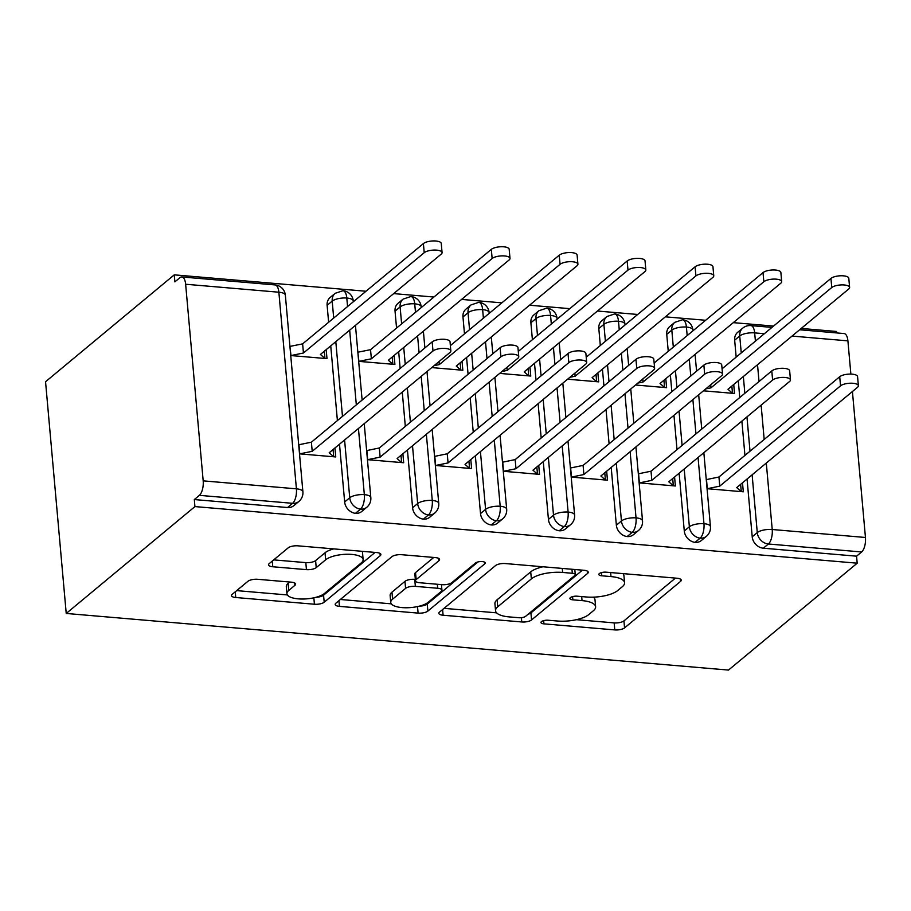 <?xml version="1.0" encoding="UTF-8"?>
<svg xmlns="http://www.w3.org/2000/svg" width="911" height="911" viewBox="0 0 911 911"><rect width="100%" height="100%" fill="white"/><g stroke="black" fill="none" stroke-linecap="round" stroke-linejoin="round"><path stroke-width="1.37" d="M541.453 621.644A5.17 1.799 174.9 0 0 540.963 622.509A5.17 1.799 174.9 0 0 543.935 623.853L614.777 629.911A7.379 2.574 174.9 0 0 624.559 627.895L680.563 581.389A7.379 2.574 174.9 0 0 681.246 580.159A7.379 2.574 174.9 0 0 677.01 578.234L606.168 572.176A5.17 1.799 174.9 0 0 599.324 573.588A5.17 1.799 174.9 0 0 598.846 574.442A5.17 1.799 174.9 0 0 601.807 575.798L610.985 576.583A23.629 8.233 174.9 0 1 624.559 582.744A23.629 8.233 174.9 0 1 622.361 586.673L617.692 590.544A23.629 8.233 174.9 0 1 586.399 596.99L577.232 596.204A5.17 1.799 174.9 0 0 570.388 597.616A5.17 1.799 174.9 0 0 569.91 598.481A5.17 1.799 174.9 0 0 572.871 599.825L582.038 600.611A23.629 8.233 174.9 0 1 595.623 606.783A23.629 8.233 174.9 0 1 593.425 610.7L588.757 614.583A23.629 8.233 174.9 0 1 557.464 621.017L548.297 620.243A5.17 1.799 174.9 0 0 541.453 621.644M257.688 579.294A7.379 2.574 174.9 0 0 247.906 581.309L232.191 594.359A7.379 2.574 174.9 0 0 231.508 595.578A7.379 2.574 174.9 0 0 235.744 597.514L314.42 604.232A7.379 2.574 174.9 0 0 324.202 602.217L380.206 555.71A7.379 2.574 174.9 0 0 380.889 554.48A7.379 2.574 174.9 0 0 376.653 552.556L297.977 545.837A7.379 2.574 174.9 0 0 288.195 547.841L269.223 563.613A7.379 2.574 174.9 0 0 268.529 564.831A7.379 2.574 174.9 0 0 272.776 566.767L306.449 569.637A7.379 2.574 174.9 0 0 316.219 567.621L325.637 559.809A19.746 6.889 174.9 0 1 347.433 554.252A19.746 6.889 174.9 0 1 363.136 559.582A19.746 6.889 174.9 0 1 361.303 562.861L324.43 593.482A19.746 6.889 174.9 0 1 302.634 599.028A19.746 6.889 174.9 0 1 286.931 593.71A19.746 6.889 174.9 0 1 288.764 590.43L294.913 585.329A7.379 2.574 174.9 0 0 295.597 584.099A7.379 2.574 174.9 0 0 291.349 582.175L257.688 579.294M857.194 563.192L728.493 670.075L66.23 613.456L194.931 506.584L857.194 563.192L856.568 556.177L861.635 551.964L768.406 543.992L763.338 548.206L856.568 556.177M439.546 612.078A7.379 2.574 174.9 0 0 438.851 613.308A7.379 2.574 174.9 0 0 443.099 615.232L521.764 621.962A7.379 2.574 174.9 0 0 531.546 619.947L587.561 573.44A7.379 2.574 174.9 0 0 588.244 572.21A7.379 2.574 174.9 0 0 583.997 570.286L505.332 563.556A7.379 2.574 174.9 0 0 495.55 565.572L439.546 612.078M418.092 613.103L339.427 606.373A7.379 2.574 174.9 0 1 335.18 604.448A7.379 2.574 174.9 0 1 335.863 603.219L391.878 556.712A7.379 2.574 174.9 0 1 401.649 554.697L435.321 557.578A7.379 2.574 174.9 0 1 439.569 559.502A7.379 2.574 174.9 0 1 438.874 560.732L416.168 579.59A7.379 2.574 174.9 0 0 415.473 580.819A7.379 2.574 174.9 0 0 419.72 582.744L442.051 584.657A7.379 2.574 174.9 0 0 451.833 582.641L475.485 562.998A5.17 1.799 174.9 0 1 481.179 561.552A5.17 1.799 174.9 0 1 485.29 562.941A5.17 1.799 174.9 0 1 484.811 563.795L427.874 611.087A7.379 2.574 174.9 0 1 418.092 613.103L417.511 606.578M185.639 284.243L203.187 480.86L296.417 488.831L278.868 292.215L185.639 284.243A11.285 4.771 -85.1 0 0 181.847 276.955A11.285 4.771 -85.1 0 0 179.945 277.661L174.878 281.875L174.252 274.849L45.55 381.732L66.23 613.456M766.299 463.05L772.221 529.507L865.45 537.479L852.423 391.525M850.863 374.079L847.902 340.862L792.035 336.079M865.45 537.479A11.285 4.771 94.9 0 1 861.635 551.964M799.642 329.759L844.11 333.563A11.285 4.771 94.9 0 1 847.902 340.862M174.252 274.849L365.994 291.247M393.677 293.604L433.921 297.043M461.604 299.412L501.847 302.851M529.53 305.219L569.774 308.658M597.457 311.027L637.689 314.466M665.383 316.834L705.615 320.273M733.298 322.642L773.541 326.081M801.224 328.45L836.503 331.467L836.64 332.925M194.931 506.584L194.305 499.558L199.372 495.345A11.285 4.771 -85.1 0 0 203.187 480.86M703.44 390.819L734.528 393.472L733.731 384.499M742.499 482.807L743.308 491.792L707.061 488.695M194.305 499.558L287.534 507.529L292.602 503.316L199.372 495.345M285.348 295.164A11.285 11.285 0 0 0 275.076 284.927A11.285 4.771 -85.1 0 1 278.868 292.215A11.285 3.929 174.9 0 1 285.348 295.164L302.896 491.781A11.285 3.929 174.9 0 0 296.417 488.831A11.285 4.771 -85.1 0 1 292.602 503.316A11.285 9.44 -129.7 0 0 298.876 501.46L293.797 505.673A11.285 9.44 -129.7 0 1 287.534 507.529M763.338 548.206A11.285 9.44 -129.7 0 1 752.213 536.795L747.054 479.027M744.947 455.42L741.884 421.11M739.778 397.503L738.274 380.718M736.168 357.112L734.665 340.179A11.285 9.44 -129.7 0 1 737.637 332.367L742.716 328.154A11.285 9.44 50.3 0 0 739.732 335.965L734.665 340.179M355.449 513.337L360.528 509.124A11.285 9.44 -129.7 0 0 366.791 507.268L361.724 511.481A11.285 9.44 -129.7 0 1 355.449 513.337A11.285 9.44 -129.7 0 1 344.665 501.961L339.507 444.192M337.4 420.586L330.739 345.884M328.632 322.278L327.117 305.333A11.285 9.44 -129.7 0 1 330.101 297.521L335.168 293.308A11.285 9.44 50.3 0 0 332.185 301.12L327.117 305.333M290.746 355.541L326.992 358.638L326.184 349.665M324.305 351.225L324.954 358.467L320.421 354.447L441.197 254.146A9.406 3.28 174.9 0 0 442.074 252.586A9.406 3.28 174.9 0 0 434.593 250.058A9.406 3.28 174.9 0 0 424.219 252.7L423.399 243.567L302.623 343.868L289.926 346.408M334.963 447.973L335.76 456.946L299.514 453.849M423.376 519.145L428.455 514.931A11.285 9.44 -129.7 0 0 434.718 513.075L429.65 517.289A11.285 9.44 -129.7 0 1 423.376 519.145A11.285 9.44 -129.7 0 1 412.592 507.769L407.433 450M405.327 426.394L402.263 392.083M400.157 368.465L398.665 351.692M396.558 328.085L395.044 311.141A11.285 9.44 -129.7 0 1 398.016 303.329L403.095 299.115A11.285 9.44 50.3 0 0 400.111 306.927L395.044 311.141M358.661 361.348L394.907 364.446L394.11 355.472M392.231 357.032L392.869 364.275L388.348 360.255L509.124 259.954A9.406 3.28 174.9 0 0 510.001 258.394A9.406 3.28 174.9 0 0 502.519 255.866A9.406 3.28 174.9 0 0 492.145 258.508L491.325 249.375L370.549 349.676L357.852 352.215M402.89 453.78L403.687 462.754L367.44 459.656M491.302 524.952L496.37 520.739A11.285 9.44 -129.7 0 0 502.644 518.883L497.565 523.096A11.285 9.44 -129.7 0 1 491.302 524.952A11.285 9.44 -129.7 0 1 480.518 513.576L475.36 455.807M473.253 432.201L470.19 397.879M468.083 374.273L466.58 357.499M464.473 333.881L462.97 316.948A11.285 9.44 -129.7 0 1 465.942 309.136L471.021 304.923A11.285 9.44 50.3 0 0 468.038 312.735L462.97 316.948M431.746 367.589L462.834 370.253L462.036 361.268M470.805 459.588L471.613 468.561L435.367 465.464M559.229 530.76L564.296 526.547A11.285 9.44 -129.7 0 0 570.571 524.69L565.492 528.904A11.285 9.44 -129.7 0 1 559.229 530.76A11.285 9.44 -129.7 0 1 548.433 519.384L543.286 461.615M541.18 437.997L538.116 403.687M536.01 380.081L534.506 363.307M532.4 339.689L530.885 322.756A11.285 9.44 -129.7 0 1 533.869 314.944L538.936 310.731A11.285 9.44 50.3 0 0 535.964 318.543L530.885 322.756M499.672 373.396L530.76 376.061L529.963 367.076M538.731 465.396L539.528 474.369L503.282 471.272M627.155 536.556L632.223 532.354A11.285 9.44 -129.7 0 0 638.486 530.498L633.418 534.711A11.285 9.44 -129.7 0 1 627.155 536.556A11.285 9.44 -129.7 0 1 616.36 525.191L611.201 467.423M609.095 443.805L606.031 409.495M603.925 385.888L602.433 369.103M600.326 345.497L598.812 328.564A11.285 9.44 -129.7 0 1 601.795 320.752L606.863 316.538A11.285 9.44 50.3 0 0 603.879 324.35L598.812 328.564M567.599 379.204L598.686 381.868L597.878 372.884M606.658 471.192L607.455 480.177L571.208 477.079M695.07 542.364L700.149 538.15A11.285 9.44 -129.7 0 0 706.412 536.306L701.345 540.519A11.285 9.44 -129.7 0 1 695.07 542.364A11.285 9.44 -129.7 0 1 684.286 530.999L679.128 473.23M677.021 449.613L673.958 415.302M671.851 391.696L670.359 374.911M668.253 351.304L666.738 334.371A11.285 9.44 -129.7 0 1 669.722 326.559L674.789 322.346A11.285 9.44 50.3 0 0 671.806 330.158L666.738 334.371M635.525 385.011L666.601 387.676L665.804 378.691M674.584 477L675.381 485.984L639.135 482.887M687.179 335.59L686.416 327.049A11.285 4.771 -85.1 0 0 682.624 319.761A11.285 4.771 -85.1 0 0 682.544 319.761L674.789 322.346M684.286 530.999L689.354 526.786A11.285 9.44 -129.7 0 0 700.149 538.15A11.285 4.771 -85.1 0 0 703.964 523.677L698.054 457.504M695.947 433.898L692.884 399.587M690.777 375.981L689.285 359.196M619.252 329.782L618.489 321.241A11.285 4.771 -85.1 0 0 614.697 313.953A11.285 4.771 -85.1 0 0 614.618 313.953L606.863 316.538M616.36 525.191L621.439 520.978A11.285 9.44 -129.7 0 0 632.223 532.354A11.285 4.771 -85.1 0 0 636.037 517.869L630.127 451.697M628.021 428.09L624.957 393.78M622.851 370.173L621.359 353.388M551.326 323.974L550.563 315.445A11.285 4.771 -85.1 0 0 546.771 308.146A11.285 4.771 -85.1 0 0 546.702 308.146L538.936 310.731M548.433 519.384L553.512 515.17A11.285 9.44 -129.7 0 0 564.296 526.547A11.285 4.771 -85.1 0 0 568.111 512.062L562.212 445.9M560.106 422.283L557.042 387.972M554.936 364.366L553.433 347.581M483.399 318.167L482.636 309.638A11.285 4.771 -85.1 0 0 478.844 302.338A11.285 4.771 -85.1 0 0 478.776 302.338L471.021 304.923M480.518 513.576L485.586 509.363A11.285 9.44 -129.7 0 0 496.37 520.739A11.285 4.771 -85.1 0 0 500.185 506.254L494.286 440.093M492.179 416.475L489.116 382.164M487.009 358.558L485.506 341.773M415.484 312.359L414.721 303.83A11.285 4.771 -85.1 0 0 410.918 296.53A11.285 4.771 -85.1 0 0 410.85 296.53L403.095 299.115M412.592 507.769L417.659 503.555A11.285 9.44 -129.7 0 0 428.455 514.931A11.285 4.771 -85.1 0 0 432.269 500.446L426.359 434.285M424.253 410.667L421.189 376.357M419.083 352.751L417.591 335.977M347.558 306.551L346.795 298.022A11.285 4.771 -85.1 0 0 343.003 290.723A11.285 4.771 -85.1 0 0 342.923 290.723L335.168 293.308M344.665 501.961L349.733 497.759A11.285 9.44 -129.7 0 0 360.528 509.124A11.285 4.771 -85.1 0 0 364.343 494.639L358.433 428.477M356.326 404.871L349.665 330.169M595.623 606.783L594.997 599.757A23.629 8.233 174.9 0 0 593.414 597.149M624.559 582.744L623.933 575.729A23.629 8.233 174.9 0 0 622.873 573.6M576.481 619.674L614.151 622.885A7.379 2.574 174.9 0 0 623.933 620.881L675.438 578.098M528.107 614.253A7.379 2.574 174.9 0 0 530.919 612.921L582.436 570.149M444.033 608.343L496.609 612.841M518.792 617.715A5.17 1.799 174.9 0 0 525.636 616.303L574.795 575.479A5.17 1.799 174.9 0 0 575.274 574.625A5.17 1.799 174.9 0 0 572.313 573.27L562.645 572.45A23.629 8.233 174.9 0 0 531.352 578.895L497.748 606.794A23.629 8.233 174.9 0 0 495.55 610.723A23.629 8.233 174.9 0 0 509.124 616.895L518.792 617.715M542.99 566.779A23.629 8.233 174.9 0 0 530.726 571.869L531.352 578.895M495.55 610.723L494.924 603.697A23.629 8.233 174.9 0 1 497.121 599.78L530.726 571.869M391.32 603.845L340.361 599.484M433.75 557.441L415.541 572.563A7.379 2.574 174.9 0 0 414.847 573.793L415.473 580.819M477.979 561.928L427.248 604.061L427.874 611.087M392.595 599.165A19.746 6.889 174.9 0 0 390.751 602.444A19.746 6.889 174.9 0 0 406.465 607.762A19.746 6.889 174.9 0 0 428.261 602.217L441.254 591.421A7.379 2.574 174.9 0 0 441.937 590.203A7.379 2.574 174.9 0 0 437.701 588.267L415.359 586.365A7.379 2.574 174.9 0 0 405.589 588.369L392.595 599.165L391.969 592.139A19.746 6.889 174.9 0 0 390.124 595.418L390.751 602.444M391.969 592.139L404.962 581.355A7.379 2.574 174.9 0 1 414.733 579.339L415.348 579.396M419.402 606.134A7.379 2.574 174.9 0 0 427.248 604.061M286.931 593.71L286.305 586.684A19.746 6.889 174.9 0 1 288.138 583.404L289.789 582.038M363.136 559.582L362.51 552.556A19.746 6.889 174.9 0 0 362.054 551.314M333.768 548.889A19.746 6.889 174.9 0 0 325.011 552.783L325.637 559.809M273.71 559.878L305.811 562.622A7.379 2.574 174.9 0 0 315.593 560.607L325.011 552.783M316.094 597.263A7.379 2.574 174.9 0 0 323.576 595.202L375.081 552.419M236.689 590.624L287.386 594.951M831.754 287.534L830.946 278.413A9.406 3.28 -5.1 0 1 841.32 275.76A9.406 3.28 -5.1 0 1 848.801 278.299L849.61 287.432A9.406 3.28 174.9 0 0 842.14 284.892A9.406 3.28 174.9 0 0 831.754 287.534L710.979 387.835L705.74 388.917M731.852 386.059L732.49 393.301L727.969 389.282L848.745 288.992A9.406 3.28 174.9 0 0 849.61 287.432M830.946 278.413L722.07 368.83M710.717 384.784L710.979 387.835M740.62 484.379L741.269 491.61L736.737 487.601L857.513 387.3A9.406 3.28 174.9 0 0 858.39 385.74A9.406 3.28 174.9 0 0 850.908 383.201A9.406 3.28 174.9 0 0 840.534 385.843L839.714 376.721A9.406 3.28 -5.1 0 1 850.1 374.079A9.406 3.28 -5.1 0 1 857.57 376.607L858.39 385.74M840.534 385.843L719.758 486.144L707.3 488.706L706.492 479.585L718.938 477.011L839.714 376.721M719.758 486.144L718.938 477.011M763.839 281.727L763.019 272.605A9.406 3.28 -5.1 0 1 773.393 269.963A9.406 3.28 -5.1 0 1 780.875 272.491L781.695 281.624A9.406 3.28 174.9 0 0 774.213 279.085A9.406 3.28 174.9 0 0 763.839 281.727L643.064 382.028L637.814 383.11M663.925 380.251L664.574 387.494L660.042 383.485L780.818 283.184A9.406 3.28 174.9 0 0 781.695 281.624M763.019 272.605L654.144 363.022M642.79 378.976L643.064 382.028M695.913 275.919L695.093 266.798A9.406 3.28 -5.1 0 1 705.478 264.156A9.406 3.28 -5.1 0 1 712.949 266.684L713.768 275.817A9.406 3.28 174.9 0 0 706.287 273.277A9.406 3.28 174.9 0 0 695.913 275.919L575.137 376.22L569.887 377.302M595.999 374.455L596.648 381.686L592.116 377.678L712.892 277.377A9.406 3.28 174.9 0 0 713.768 275.817M695.093 266.798L586.217 357.214M574.864 373.168L575.137 376.22M627.986 270.123L627.178 260.99A9.406 3.28 -5.1 0 1 637.552 258.348A9.406 3.28 -5.1 0 1 645.034 260.876L645.842 270.009A9.406 3.28 174.9 0 0 638.36 267.47A9.406 3.28 174.9 0 0 627.986 270.123L507.211 370.413L501.961 371.494M528.073 368.648L528.722 375.879L524.189 371.87L644.965 271.569A9.406 3.28 174.9 0 0 645.842 270.009M627.178 260.99L518.302 351.407M506.937 367.361L507.211 370.413M560.06 264.315L559.252 255.182A9.406 3.28 -5.1 0 1 569.626 252.541A9.406 3.28 -5.1 0 1 577.107 255.069L577.916 264.201A9.406 3.28 174.9 0 0 570.445 261.673A9.406 3.28 174.9 0 0 560.06 264.315L439.284 364.605L434.046 365.687M460.146 362.84L460.795 370.082L456.274 366.063L577.05 265.761A9.406 3.28 174.9 0 0 577.916 264.201M559.252 255.182L450.376 345.599M439.011 361.553L439.284 364.605M672.694 478.571L673.343 485.802L668.811 481.794L789.586 381.493A9.406 3.28 174.9 0 0 790.463 379.933A9.406 3.28 174.9 0 0 782.982 377.393A9.406 3.28 174.9 0 0 772.608 380.046L771.799 370.914A9.406 3.28 -5.1 0 1 782.173 368.272A9.406 3.28 -5.1 0 1 789.655 370.8L790.463 379.933M772.608 380.046L651.832 480.336L639.385 482.898L638.565 473.777L651.023 471.215L771.799 370.914M651.832 480.336L651.023 471.215M604.779 472.763L605.416 480.006L600.896 475.986L721.671 375.685A9.406 3.28 174.9 0 0 722.537 374.125A9.406 3.28 174.9 0 0 715.067 371.586A9.406 3.28 174.9 0 0 704.681 374.239L703.873 365.106A9.406 3.28 -5.1 0 1 714.247 362.464A9.406 3.28 -5.1 0 1 721.728 364.992L722.537 374.125M704.681 374.239L583.905 474.529L571.459 477.102L570.639 467.969L583.097 465.407L703.873 365.106M583.905 474.529L583.097 465.407M536.852 466.956L537.49 474.198L532.969 470.178L653.745 369.877A9.406 3.28 174.9 0 0 654.622 368.317A9.406 3.28 174.9 0 0 647.14 365.789A9.406 3.28 174.9 0 0 636.766 368.431L635.946 359.298A9.406 3.28 -5.1 0 1 646.32 356.656A9.406 3.28 -5.1 0 1 653.802 359.185L654.622 368.317M636.766 368.431L515.99 468.721L503.532 471.294L502.724 462.162L515.17 459.599L635.946 359.298M515.99 468.721L515.17 459.599M468.926 461.148L469.575 468.391L465.043 464.371L585.819 364.07A9.406 3.28 174.9 0 0 586.695 362.51A9.406 3.28 174.9 0 0 579.214 359.982A9.406 3.28 174.9 0 0 568.84 362.624L568.02 353.491A9.406 3.28 -5.1 0 1 578.405 350.849A9.406 3.28 -5.1 0 1 585.875 353.388L586.695 362.51M568.84 362.624L448.064 462.925L435.606 465.487L434.798 456.354L447.244 453.792L568.02 353.491M448.064 462.925L447.244 453.792M491.325 249.375A9.406 3.28 -5.1 0 1 501.699 246.733A9.406 3.28 -5.1 0 1 509.181 249.261L510.001 258.394M492.145 258.508L371.369 358.797L358.911 361.371L357.875 352.432M370.549 349.676L371.369 358.797M400.999 455.341L401.649 462.583L397.116 458.563L517.892 358.262A9.406 3.28 174.9 0 0 518.769 356.702A9.406 3.28 174.9 0 0 511.287 354.174A9.406 3.28 174.9 0 0 500.913 356.816L500.105 347.683A9.406 3.28 -5.1 0 1 510.479 345.041A9.406 3.28 -5.1 0 1 517.96 347.581L518.769 356.702M500.913 356.816L380.138 457.117L367.691 459.679L366.871 450.546L379.329 447.984L500.105 347.683M380.138 457.117L379.329 447.984M423.399 243.567A9.406 3.28 -5.1 0 1 433.784 240.925A9.406 3.28 -5.1 0 1 441.254 243.465L442.074 252.586M424.219 252.7L303.443 353.001L290.985 355.563L289.949 346.624M302.623 343.868L303.443 353.001M333.073 449.533L333.722 456.775L329.201 452.756L449.977 352.466A9.406 3.28 174.9 0 0 450.843 350.894A9.406 3.28 174.9 0 0 443.372 348.366A9.406 3.28 174.9 0 0 432.987 351.008L432.178 341.876A9.406 3.28 -5.1 0 1 442.552 339.234A9.406 3.28 -5.1 0 1 450.034 341.773L450.843 350.894M432.987 351.008L312.211 451.309L299.765 453.872L298.945 444.739L311.403 442.177L432.178 341.876M312.211 451.309L311.403 442.177M543.651 620.653L543.935 623.853M601.522 572.586L601.807 575.798M572.586 596.625L572.871 599.825M764.34 333.711L754.672 332.891L755.413 341.135M757.519 364.742L759.022 381.527M761.129 405.133L764.181 439.444M752.213 536.795L757.28 532.582A11.285 3.929 174.9 0 1 772.221 529.507A11.285 4.771 94.9 0 1 768.406 543.992A11.285 9.44 -129.7 0 1 757.28 532.582L752.122 474.825M771.959 327.402L750.88 325.591A11.285 4.771 94.9 0 1 754.672 332.891A11.285 3.929 174.9 0 0 739.732 335.965L741.247 352.899M750.015 451.207L746.952 416.896M744.845 393.29L743.353 376.505M682.624 319.761A11.285 11.285 0 0 1 692.895 329.998A11.285 3.929 174.9 0 0 686.416 327.049A11.285 3.929 174.9 0 0 671.817 330.158L673.32 347.091M703.85 452.699L710.443 526.615A11.285 3.929 174.9 0 0 703.964 523.677A11.285 3.929 174.9 0 0 689.365 526.774L684.207 469.006M682.1 445.399L679.037 411.089M676.93 387.482L675.427 370.697M635.924 446.891L642.517 520.819A11.285 3.929 174.9 0 0 636.037 517.869A11.285 3.929 174.9 0 0 621.439 520.967L616.28 463.209M614.173 439.592L611.11 405.281M609.003 381.675L607.512 364.89M605.394 341.283L603.891 324.35A11.285 3.929 174.9 0 1 618.489 321.241A11.285 3.929 174.9 0 1 624.969 324.191A11.285 11.285 0 0 0 614.697 313.953M567.997 441.083L574.602 515.011A11.285 3.929 174.9 0 0 568.111 512.062A11.285 3.929 174.9 0 0 553.512 515.17L548.354 457.402M546.247 433.784L543.184 399.474M541.077 375.867L539.585 359.082M537.479 335.476L535.964 318.543A11.285 3.929 174.9 0 1 550.563 315.445A11.285 3.929 174.9 0 1 557.054 318.383A11.285 11.285 0 0 0 546.771 308.146M500.071 435.276L506.675 509.203A11.285 3.929 174.9 0 0 500.185 506.254A11.285 3.929 174.9 0 0 485.586 509.363L480.427 451.594M478.321 427.988L475.269 393.666M473.151 370.06L471.659 353.286M469.552 329.668L468.038 312.735A11.285 3.929 174.9 0 1 482.636 309.638A11.285 3.929 174.9 0 1 489.127 312.575A11.285 11.285 0 0 0 478.844 302.338M432.156 429.468L438.749 503.396A11.285 3.929 174.9 0 0 432.269 500.446A11.285 3.929 174.9 0 0 417.659 503.555L412.512 445.786M410.405 422.18L407.342 387.87M405.236 364.252L403.732 347.478M401.626 323.86L400.111 306.927A11.285 3.929 174.9 0 1 414.721 303.83A11.285 3.929 174.9 0 1 421.201 306.768A11.285 11.285 0 0 0 410.918 296.53M349.733 497.759L344.586 439.979M342.479 416.373L335.806 341.671M333.699 318.064L332.196 301.131A11.285 3.929 174.9 0 1 346.795 298.022A11.285 3.929 174.9 0 1 353.274 300.972A11.285 11.285 0 0 0 343.003 290.723M364.229 423.661L370.823 497.588A11.285 3.929 174.9 0 0 364.343 494.639A11.285 3.929 174.9 0 0 349.744 497.748M581.685 596.591L582.038 600.611M610.621 572.563L610.985 576.583M680.358 579.077L680.563 581.389M623.933 620.881L624.559 627.895M614.151 622.885L614.777 629.911M587.344 571.129L587.561 573.44M530.919 612.921L531.546 619.947M521.388 617.681L521.764 621.962M442.587 609.55L443.099 615.232M571.949 569.25L572.313 573.27M562.281 568.43L562.645 572.45M497.121 599.78L497.748 606.794M338.915 600.691L339.427 606.373M438.669 558.42L438.874 560.732M415.541 572.563L416.168 579.59M484.675 562.178L484.811 563.795M437.337 584.247L437.701 588.267M414.733 579.339L415.359 586.365M404.962 581.355L405.589 588.369M294.697 583.017L294.913 585.329M288.138 583.404L288.764 590.43M315.593 560.607L316.219 567.621M305.811 562.622L306.449 569.637M272.264 561.074L272.776 566.767M380.001 553.398L380.206 555.71M323.576 595.202L324.202 602.217M313.851 597.81L314.42 604.232M235.243 591.82L235.744 597.514M275.076 284.927L181.847 276.955M692.895 329.998L692.964 330.784M695.07 354.39L696.573 371.164M698.68 394.782L701.743 429.092M706.412 536.306A11.285 11.285 0 0 0 710.443 526.615M750.88 325.591A11.285 11.285 0 0 0 742.716 328.154M624.969 324.191L625.037 324.976M627.144 348.583L628.647 365.357M630.754 388.974L633.817 423.285M638.486 530.498A11.285 11.285 0 0 0 642.517 520.819M557.054 318.383L557.122 319.169M559.229 342.775L560.72 359.56M562.827 383.167L565.89 417.477M570.571 524.69A11.285 11.285 0 0 0 574.602 515.011M489.127 312.575L489.196 313.361M491.302 336.968L492.794 353.753M494.901 377.359L497.964 411.67M502.644 518.883A11.285 11.285 0 0 0 506.675 509.203M421.201 306.768L421.269 307.554M423.376 331.16L424.879 347.945M426.986 371.551L430.049 405.862M434.718 513.075A11.285 11.285 0 0 0 438.749 503.396M353.274 300.972L353.343 301.746M355.449 325.352L362.123 400.054M366.791 507.268A11.285 11.285 0 0 0 370.823 497.588M298.876 501.46A11.285 11.285 0 0 0 302.896 491.781M574.818 569.5L575.274 574.625M441.436 584.6L441.937 590.203"/></g></svg>
